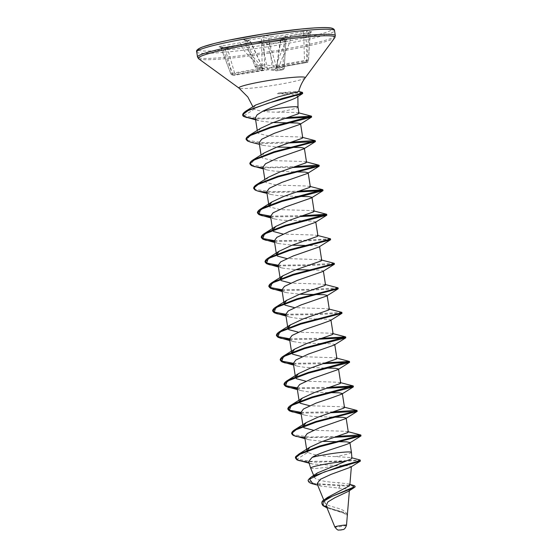 <?xml version="1.0" encoding="UTF-8"?>
<svg xmlns="http://www.w3.org/2000/svg" width="558" height="558" viewBox="0 0 558 558"><rect width="100%" height="100%" fill="white"/><g stroke="black" fill="none" stroke-linecap="round" stroke-linejoin="round"><path stroke-width="0.42" stroke-dasharray="2.79 2.09" d="M255.717 105.016L253.339 108.071L254.322 109.117L243.888 115.869A0.398 0.384 -81.1 0 0 243.874 116.538M298.935 113.162L295.747 112.444L277.305 112.186C266.04 112.081 258.382 111.056 254.322 109.117M296.905 97.218L297.853 96.157L292.162 94.462L277.277 93.618C275.575 93.221 279.307 92.886 280.067 92.844C294.757 91.463 300.629 91.149 297.686 91.896M302.729 137.693L299.548 136.968L269.04 136.061L258.424 133.446L257.524 132.134L260.607 128.312M255.536 119.314L256.268 119.482L255.334 118.003M256.268 119.482L259.707 120.933L273.239 122.537M306.53 162.218L303.343 161.492L272.834 160.585L262.225 157.97L261.318 156.659L264.401 152.836M259.156 142.702L260.063 144.013L263.509 145.457L277.04 147.061M310.325 186.742L307.137 186.023L276.629 185.11L266.02 182.501L265.113 181.183L268.203 177.36M262.951 167.226L263.857 168.537L267.303 169.988L274.466 171.153L293.515 171.871M314.126 211.273L310.939 210.547L280.43 209.641L269.814 207.025L268.935 205.839M266.752 191.75L267.659 193.061L271.097 194.512L278.268 195.677L297.309 196.395M270.546 216.281L271.453 217.592L274.899 219.036L282.062 220.201L312.571 221.114L315.758 221.833L315.34 222.363M317.921 235.797L314.733 235.071L283.004 234.046M274.341 240.805L275.247 242.116L278.693 243.567L292.225 245.171M321.715 260.321L318.527 259.603L286.805 258.57M304.905 245.45L316.365 245.639L319.553 246.364L319.134 246.887M278.142 265.329L279.049 266.64L282.494 268.091L296.026 269.695M325.516 284.852L322.329 284.127L290.599 283.094M311.545 269.995L320.166 270.163L323.354 270.888L322.936 271.411M281.936 289.853L282.843 291.171L286.289 292.615L299.82 294.219M329.311 309.376L326.123 308.651L294.394 307.625M327.183 295.649L326.73 295.942M285.738 314.384L286.638 315.695L290.083 317.146L297.254 318.311L316.295 319.03M333.105 333.9L329.918 333.182L298.195 332.149M319.141 319.043L327.762 319.218L330.943 319.943M289.532 338.908L290.439 340.22L293.885 341.67L301.048 342.835L320.09 343.554M336.906 358.424L333.719 357.706L301.99 356.674M322.942 343.568L331.557 343.742L334.744 344.467M293.327 363.432L294.233 364.751L297.679 366.194L304.842 367.359L326.737 368.099M340.701 382.955L337.513 382.23L305.784 381.198M297.128 387.963L298.028 389.275L301.473 390.719L308.644 391.883L327.685 392.609M344.495 407.48L341.308 406.761L309.585 405.729M300.922 412.488L301.829 413.799L305.275 415.25L312.438 416.414L331.48 417.133M348.297 432.004L345.109 431.285L313.38 430.253M304.717 437.012L305.624 438.323L309.069 439.774L322.601 441.378M297.065 459.931A0.398 0.384 98.9 0 1 297.044 459.241L307.786 452.287C312.885 454.986 322.154 456.423 335.595 456.597L351.038 457.567L351.91 458.174M350.849 467.067L351.387 466.509L347.543 465.714L337.346 465.602L312.327 463.97L309.585 462.889L308.609 461.592M317.586 472.849L314.489 477.411L315.472 478.583C319.992 480.822 327.553 482.175 338.162 482.649L348.527 483.946L349.845 485.021M327.623 497.352L324.735 502.353L325.516 503.449C328.997 507.801 346.518 507.564 346.86 515.229L342.751 512.446L328.369 507.627L326.095 505.653M348.401 491.347L349.399 490.231L346.504 488.975L321.234 486.13L317.955 484.735L317.056 483.688M346.832 514.964L346.86 515.229C348.687 511.505 329.687 509.942 323.054 505.039L325.516 503.449M239.989 42.785L221.707 46.014A1.995 0.495 -100 0 1 222.468 47.716L221.108 48.127L219.594 46.83A1.995 1.925 98.9 0 0 218.987 46.837L222.977 47.465A1.995 1.925 98.9 0 1 223.591 47.458L227.692 46.963A1.995 0.495 80 0 1 227.734 46.963L246.015 43.733C253.018 42.554 257.775 42.052 260.293 42.227A1.995 1.925 98.9 0 1 260.907 42.22L260.907 42.22A1.995 1.925 98.9 0 1 262.42 43.517L267.233 68.334A1.995 1.925 -81.1 0 0 268.74 69.631L268.74 69.631A1.995 1.925 -81.1 0 0 269.354 69.624L262.009 70.399L234.534 75.253L232.972 75.009L260.447 70.155C263.899 69.52 265.301 69.094 264.652 68.892A1.995 1.925 98.9 0 1 264.039 68.892L264.039 68.892A1.995 1.925 98.9 0 1 262.532 67.595L250.291 41.62A1.995 1.925 -81.1 0 0 248.784 40.322L248.784 40.322A1.995 1.925 -81.1 0 0 248.171 40.329C249.391 40.727 246.671 41.55 239.989 42.785A1.995 0.495 -100 0 1 240.749 44.487C248.47 42.861 251.651 41.906 250.291 41.62L245.325 40.839A1.995 1.925 -81.1 0 0 243.818 39.541L243.818 39.541A1.995 1.925 -81.1 0 0 243.204 39.548L245.932 38.732A1.995 0.495 80 0 1 246.692 40.427L245.325 40.839L255.069 66.43L262.713 67.769L250.828 41.962M260.293 42.227L265.259 43.001A1.995 1.925 98.9 0 1 265.873 42.994L269.974 42.499A1.995 0.495 80 0 1 270.016 42.499L284.726 39.904A1.995 0.495 80 0 0 284.685 39.904A1.995 0.495 80 0 0 284.468 41.445L285.829 41.034A1.995 1.925 -81.1 0 1 287.454 39.081L282.488 38.307C281.26 37.902 283.987 37.086 290.662 35.845L308.944 32.615A1.995 0.495 -100 0 0 308.902 32.615L311.155 32.113L310.053 33.752A1.995 1.925 98.9 0 1 311.671 31.799L308.944 32.615M264.652 68.892L257.189 67.72L262.951 66.702A1.995 1.925 -81.1 0 0 264.569 64.749L263.774 37.581L268.74 38.362L285.396 36.605A1.995 0.495 80 0 0 284.636 34.903C277.64 36.082 272.876 36.584 270.358 36.41L265.392 35.628A1.995 1.925 98.9 0 0 263.774 37.581L261.395 37.832A1.995 0.495 80 0 0 260.635 36.13L265.392 35.628M338.685 488.278L340.01 485.795L339.899 485.069L354.072 485.62M324.686 499.487L323.166 505.764M326.8 506.622L326.451 506.538M312.996 483.946L340.01 485.795L352.37 486.06L354.204 487.566M309.585 462.889L308.874 462.721M245.325 40.839L243.818 39.541L248.784 40.322L250.291 41.62M262.532 67.595C263.076 68.02 262.127 68.306 259.686 68.453L232.212 73.307L222.468 47.716L240.749 44.487C243.867 53.652 255.048 59.852 259.686 68.453A1.995 0.495 80 0 0 260.447 70.155M270.414 67.874L277.758 67.1A1.995 0.495 -100 0 1 276.998 65.398C277.996 55.793 286.031 46.202 285.396 36.605L303.678 33.375A1.995 0.495 80 0 0 302.917 31.673L307.674 31.171A1.995 1.925 98.9 0 0 306.056 33.124L303.678 33.375L304.473 60.543L276.998 65.398C274.557 66.109 272.904 66.283 272.032 65.921L264.569 64.749L255.069 66.43A1.995 1.925 98.9 0 0 257.189 67.72A1.995 0.495 -100 0 1 256.429 66.018L246.692 40.427L261.395 37.832L262.19 65A1.995 0.495 -100 0 0 262.951 66.702L270.414 67.874A1.995 1.925 -81.1 0 0 272.032 65.921L268.74 38.362A1.995 1.925 98.9 0 1 270.358 36.41M279.321 67.344C275.875 67.978 274.466 68.404 275.115 68.606A1.995 1.925 -81.1 0 0 276.733 66.653L275.645 68.181L279.363 67.344A1.995 0.495 -100 0 1 279.321 67.344L306.795 62.489A1.995 1.925 -81.1 0 0 308.421 60.536L304.473 60.543A1.995 0.495 -100 0 0 305.233 62.245L306.795 62.489A1.995 0.495 -100 0 0 306.844 62.489L279.363 67.344A1.995 0.495 -100 0 0 279.579 65.802L307.053 60.948L308.686 34.157L310.053 33.752L308.421 60.536A1.995 0.405 -176.5 0 1 308.483 60.648A1.995 0.405 -176.5 0 1 307.053 60.948A1.995 0.495 -100 0 1 306.844 62.489A1.995 1.995 0 0 0 308.483 60.648L310.122 33.703M221.108 48.127L225.097 48.755L227.483 48.504L234.792 73.712A1.995 0.572 163.8 0 1 232.414 73.963L225.097 48.755A1.995 1.925 98.9 0 0 223.591 47.458L219.594 46.83A1.995 1.925 98.9 0 1 221.108 48.127L230.845 73.719A1.995 1.925 -81.1 0 0 232.972 75.009A1.995 0.495 80 0 1 232.212 73.307L230.803 73.754L232.414 73.963A1.995 1.925 -81.1 0 0 234.534 75.253A1.995 0.495 -100 0 0 234.576 75.253A1.995 0.495 -100 0 0 234.792 73.712L262.267 68.857A1.995 0.495 -100 0 1 262.051 70.399A1.995 0.495 -100 0 1 262.009 70.399M246.015 43.733A1.995 0.495 80 0 0 245.973 43.733C253.151 42.45 259.582 41.92 260.907 42.22L265.873 42.994A1.995 1.925 98.9 0 1 265.873 43.001A1.995 1.925 98.9 0 1 267.38 44.291L274.696 69.506L267.233 68.334L262.267 68.857C258.473 60.383 248.01 54.3 245.764 45.275L227.483 48.504A1.995 0.495 80 0 1 227.692 46.963L245.973 43.733A1.995 0.495 80 0 0 245.764 45.275C253.876 43.719 259.428 43.133 262.42 43.517L267.38 44.291L269.765 44.04L277.075 69.255A1.995 0.495 -100 0 1 276.859 70.796A1.995 0.495 -100 0 1 276.817 70.796L269.354 69.624M276.733 66.653L279.579 65.802C281.42 56.33 290.181 46.851 290.404 37.386C282.634 38.642 279.453 39.604 280.862 40.26L285.829 41.034L284.196 67.825L276.733 66.653L280.862 40.26L280.381 39.946C281.134 37.798 284.545 36.43 290.62 35.845A1.995 0.495 -100 0 1 290.662 35.845M285.829 41.034L286.938 39.402L269.974 42.499A1.995 0.495 80 0 0 269.765 44.04L284.468 41.445L282.836 68.236A1.995 0.495 -100 0 1 282.62 69.778A1.995 0.495 -100 0 1 282.578 69.778L276.817 70.796A1.995 1.925 -81.1 0 1 276.203 70.803L268.74 69.631L234.576 75.253A1.995 1.995 0 0 1 233.921 75.26L232.358 75.016A1.995 1.995 0 0 1 230.803 73.754L221.01 48.037M308.686 34.157A1.995 0.495 -100 0 1 308.902 32.615L290.62 35.845A1.995 0.495 -100 0 0 290.404 37.386L308.686 34.157M282.488 38.307A1.995 1.925 -81.1 0 0 280.862 40.26M335.323 35.684A69.729 5.74 -8.8 0 1 275.966 50.638A69.729 5.74 -8.8 0 1 199.91 58.102A69.729 5.74 -8.8 0 1 197.511 57.021M198.606 58.743A69.143 5.692 171.2 0 0 200.685 59.385A69.143 5.692 171.2 0 0 273.294 52.445A69.143 5.692 171.2 0 0 334.8 37.665M305.163 77.869A33.585 2.762 -8.8 0 1 275.289 85.046A33.585 2.762 -8.8 0 1 240.024 88.422A33.585 2.762 -8.8 0 1 239.012 88.108M196.723 51.95A69.729 5.74 171.2 0 0 199.129 53.024A69.729 5.74 171.2 0 0 275.178 45.561A69.729 5.74 171.2 0 0 334.542 30.613M329.931 27.907A67.734 5.573 -8.8 0 1 282.871 42.066A67.734 5.573 -8.8 0 1 200.727 50.729A67.734 5.573 -8.8 0 1 198.767 50.15M277.305 112.186A21.915 1.807 171.2 0 0 298.007 107.157M351.449 452.378A21.915 1.807 -8.8 0 1 335.595 456.597M310.653 468.106A20.813 1.716 171.2 0 0 311.357 468.399A20.813 1.716 171.2 0 0 337.346 465.602M346.511 525.19A5.894 0.488 -8.8 0 1 341.433 526.452A5.894 0.488 -8.8 0 1 335.058 527.073A5.894 0.488 -8.8 0 1 334.856 526.996M270.016 42.499L265.259 43.001M287.454 39.081L284.726 39.904M311.671 31.799L307.674 31.171M302.917 31.673L284.636 34.903M260.635 36.13L245.932 38.732M243.204 39.548L248.171 40.329M218.987 46.837L221.707 46.014M227.734 46.963L222.977 47.465M311.469 476.846L308.616 480.919L314.391 483.563L339.899 485.069L338.162 482.649M344.14 513.165L327.002 507.878L344.614 513.444L346.051 514.769M295.831 458.097L297.044 459.241L310.806 461.327L332.01 461.215L360.224 460.043M299.576 460.762L316.588 462.198L355.655 460.741L360.363 461.131M246.19 110.903L243.888 115.869L260.077 118.233L287.963 117.536M249.398 135.301L247.682 140.4L263.871 142.764L291.757 142.067M253.192 159.825L251.484 164.924L267.673 167.288L295.559 166.591M254.064 188.304L255.278 189.448L271.467 191.812L299.353 191.115M270.532 216.141L303.147 215.646M274.327 240.672L305.024 240.289L330.455 238.782M278.128 265.196L308.825 264.813L334.249 263.313M281.923 289.721L312.62 289.344L338.05 287.837M285.717 314.245L316.421 313.868L341.845 312.361M289.518 338.776L322.133 338.274M293.313 363.3L325.928 362.805M297.107 387.824L329.729 387.329M300.908 412.355L333.524 411.853M292.029 433.566L293.25 434.71L309.439 437.074L337.325 436.384M246.796 117.592L260.188 118.959L285.138 118.442M250.598 142.123L263.983 143.49L288.939 142.967M263.041 167.819L292.734 167.498M266.843 192.343L296.535 192.022M270.637 216.867L300.33 216.546M274.438 241.391L305.142 241.014L329.108 239.452M278.233 265.922L308.937 265.538L334.409 264.234M282.027 290.446L312.731 290.069L338.211 288.765M285.829 314.97L316.532 314.593L342.005 313.289M289.623 339.501L319.315 339.18M293.417 364.025L323.11 363.704M297.219 388.549L326.904 388.228M301.013 413.08L330.706 412.76M304.808 437.605L334.5 437.284M302.687 93.521L301.711 93.019L277.277 93.618M302.478 92.398L280.067 92.844M277.758 67.1L305.233 62.245A1.995 1.925 -81.1 0 0 306.851 60.292L306.056 33.124L310.053 33.752M275.115 68.606L282.578 69.778A1.995 1.925 -81.1 0 0 284.196 67.825A1.995 0.405 -176.5 0 1 284.259 67.937A1.995 0.405 -176.5 0 1 282.836 68.236L277.075 69.255A1.995 0.572 163.8 0 1 274.696 69.506A1.995 1.925 -81.1 0 0 276.203 70.803A1.995 1.995 0 0 0 276.859 70.796L282.62 69.778A1.995 1.995 0 0 0 284.259 67.937L285.905 40.992M253.339 108.071L252.907 106.773M297.798 96.639L297.853 96.157M257.524 132.134L257.259 130.426M261.318 156.659L261.053 154.957M265.113 181.183L264.848 179.481M314.475 477.411L313.659 475.437M324.728 502.353L323.814 500.135M349.378 490.698L349.413 490.231M348.527 483.946L349.901 484.379M351.038 457.567L351.91 457.811M321.234 486.13L317.662 485.16M312.327 463.97L308.972 463.112M347.613 431.571L348.255 431.746M343.812 407.047L344.46 407.221M340.017 382.523L340.659 382.697M336.223 357.992L336.865 358.166M332.422 333.468L333.07 333.642M328.627 308.944L329.269 309.118M324.833 284.413L325.474 284.587M321.031 259.889L321.673 260.063M317.237 235.364L317.879 235.539M313.443 210.833L314.084 211.008M309.641 186.309L310.283 186.484M305.847 161.785L306.488 161.959M302.045 137.261L302.694 137.428M298.251 112.73L298.893 112.904M263.509 145.457L259.414 144.369M267.303 169.988L263.209 168.9M271.097 194.512L267.01 193.424M274.899 219.036L270.804 217.948M278.693 243.567L274.606 242.479M282.494 268.091L278.4 267.003M286.289 292.615L282.195 291.527M290.083 317.146L285.996 316.051M293.885 341.67L289.79 340.582M297.679 366.194L293.585 365.106M301.473 390.719L297.386 389.63M305.275 415.25L301.18 414.162M309.069 439.774L304.975 438.686M255.62 119.844L259.707 120.933M262.72 67.769L264.039 68.892L256.575 67.727A1.995 1.995 0 0 1 255.027 66.465L245.234 40.748M276.573 66.709L280.374 40.12"/><path stroke-width="0.84" d="M252.907 106.773L247.836 97.015L239.012 88.108A33.585 2.762 -8.8 0 1 266.103 80.924A33.585 2.762 -8.8 0 1 304.082 77.102A33.585 2.762 -8.8 0 1 305.163 77.869C302.164 81.949 300.023 86.49 298.739 91.491L278.135 96.897L255.717 105.016L246.19 110.903L282.425 98.396L298.391 94.19L302.478 92.398L298.669 91.435M287.963 117.536L311.469 116.155L270.337 127.161L249.398 135.301L260.607 128.312L272.702 122.732L298.328 113.797L298.935 113.162L298.007 107.157A21.915 1.807 171.2 0 0 297.254 106.815A21.915 1.807 171.2 0 0 262.93 111.14C274.055 105.497 293.32 99.812 296.905 97.218L302.687 93.521L302.478 92.398M257.259 130.426L255.334 118.003L257.112 114.802L262.93 111.14M291.757 142.067L310.653 140.797L315.263 140.679L314.391 141.216L274.138 151.692L253.192 159.825L264.401 152.836L276.496 147.256L302.129 138.328L302.729 137.693L300.574 123.73L299.967 124.364L274.341 133.299L261.695 139.235L259.156 142.702L261.053 154.957M273.239 122.537L297.386 123.011L300.574 123.73M295.559 166.591L314.447 165.328L319.064 165.203L318.193 165.74L277.933 176.216L256.994 184.356L268.203 177.36L280.297 171.787L305.924 162.852L306.53 162.218L304.368 148.254L303.761 148.888L278.135 157.823L265.489 163.759L262.951 167.226L264.848 179.481M277.04 147.061L301.18 147.535L304.368 148.254M309.718 187.376L310.325 186.742L308.162 172.785L307.563 173.419L281.93 182.354L269.291 188.29L266.752 191.75L268.914 205.714L271.997 201.891L284.092 196.311L309.718 187.376M293.515 171.871L304.975 172.059L308.162 172.785M313.519 211.901L314.126 211.273L311.964 197.309L311.357 197.944L285.731 206.879L273.085 212.814L270.546 216.281L272.709 230.238L275.791 226.415L287.886 220.835L313.519 211.901M297.309 196.395L308.776 196.59L311.964 197.309M283.004 234.046L273.615 231.549L272.709 230.238M286.805 258.57L277.41 256.08L276.503 254.762L279.042 251.302L291.688 245.367L317.314 236.432L317.921 235.797L315.793 222.07M300.33 216.546L326.821 215.186L315.151 222.468L289.525 231.403L276.88 237.338L274.341 240.805L276.503 254.762M290.599 283.094L281.211 280.604L280.304 279.293L282.843 275.826L295.482 269.891L321.115 260.956L321.715 260.321L319.594 246.594M292.225 245.171L304.905 245.45M329.108 239.452L330.615 239.71L318.953 246.999L293.32 255.927L280.681 261.869L278.142 265.329L280.304 279.293M294.394 307.625L285.005 305.128L284.099 303.817L286.638 300.35L299.283 294.415L324.909 285.48L325.516 284.852L323.389 271.125M296.026 269.695L311.545 269.995M282.195 291.527L270.581 288.277L269.437 285.787L273.371 282.564L293.236 275.045L334.409 264.234L322.747 271.523L297.121 280.458L284.475 286.394L281.936 289.853L284.099 303.817M298.195 332.149L288.8 329.652L287.893 328.341L290.432 324.882L303.078 318.946L328.704 310.011L329.311 309.376L327.183 295.649M299.82 294.219L323.961 294.694L327.148 295.412M285.996 316.051L274.376 312.808L273.239 310.311L277.166 307.088L297.03 299.576L338.211 288.765L326.542 296.047L300.915 304.982L288.277 310.918L285.738 314.384L287.893 328.341M332.505 334.535L333.105 333.9L330.943 319.943L330.343 320.571L320.683 324.093L304.71 329.506L292.071 335.449L289.532 338.908L291.695 352.872L294.777 349.043L306.872 343.47L332.505 334.535M316.295 319.03L319.141 319.043M301.99 356.674L292.601 354.184L291.695 352.872M336.3 359.059L336.906 358.424L334.744 344.467L334.137 345.102L308.511 354.037L295.866 359.973L293.327 363.432L295.489 377.396L298.579 373.574L310.673 367.994L336.3 359.059M320.09 343.554L322.942 343.568M305.784 381.198L296.396 378.708L295.489 377.396M340.094 383.59L340.701 382.955L338.539 368.991L337.932 369.626L312.306 378.561L299.667 384.497L297.128 387.963L299.283 401.92L302.373 398.098L314.468 392.525L340.094 383.59M326.737 368.099L335.351 368.273L338.539 368.991M309.585 405.729L300.19 403.232L299.283 401.92M343.895 408.114L344.495 407.48L342.34 393.523L341.733 394.15L332.073 397.673L316.1 403.085L303.461 409.021L300.922 412.488L303.085 426.452L306.168 422.622L318.262 417.049L343.895 408.114M327.685 392.609L339.152 392.797L342.34 393.523M313.38 430.253L303.991 427.763L303.085 426.452M347.69 432.638L348.297 432.004L346.134 418.047L345.528 418.681L319.901 427.616L307.256 433.552L304.717 437.012L306.879 450.976L309.969 447.153L322.064 441.573L347.69 432.638M331.48 417.133L342.947 417.321L346.134 418.047M307.786 452.287L306.879 450.976M322.601 441.378L346.741 441.852L349.929 442.571L349.329 443.205C346.03 445.284 321.178 451.687 312.131 457.386A21.915 1.807 -8.8 0 1 333.586 453.347A21.915 1.807 -8.8 0 1 350.696 452.036A21.915 1.807 -8.8 0 1 351.449 452.378L349.929 442.571M351.449 452.378L351.917 458.174L351.17 458.969L317.586 472.849L311.469 476.846C308.7 479.078 307.632 480.403 308.288 480.822C308.441 482.147 310.011 483.186 312.996 483.946L309.578 479.127L324.47 471.894L360.363 461.131L350.626 467.199L331.096 474.363L320.411 479.287L317.056 483.688L323.814 500.135M345.172 461.473A20.813 1.716 171.2 0 0 322.663 464.626A20.813 1.716 171.2 0 0 310.653 468.106L308.609 461.592L312.131 457.386M351.366 466.739L349.845 485.021L349.231 485.927L327.623 497.352L324.686 499.487C321.499 501.028 320.948 503.1 323.033 505.701M334.856 526.996C336.648 529.354 337.939 530.365 338.727 530.037L341.294 529.94C342.661 529.221 344.558 530.804 346.511 525.19A5.894 0.488 -8.8 0 0 346.309 525.092A5.894 0.488 -8.8 0 0 339.815 525.727A5.894 0.488 -8.8 0 0 334.856 526.996L326.088 505.653L327.93 501.893L334.751 497.799L348.401 491.347L354.204 487.566L332.163 496.292L323.124 501.586L323.054 505.039M349.901 484.379L354.072 485.62L353.123 487.364L324.686 499.487M326.8 506.622L323.166 505.764L326.995 507.871L323.019 505.694M308.874 462.721L297.156 459.966A0.398 0.384 98.9 0 1 297.065 459.931C293.647 456.611 296.228 456.57 298.76 454.142L295.831 458.097M246.19 110.903C242.409 113.483 241.635 115.367 243.874 116.538A0.398 0.384 -81.1 0 0 243.999 116.594L255.536 119.314M305.163 77.869L334.8 37.665A69.143 5.692 171.2 0 0 332.582 36.089A69.143 5.692 171.2 0 0 254.378 43.956A69.143 5.692 171.2 0 0 198.606 58.743L197.511 57.021A69.729 5.74 -8.8 0 1 256.868 42.066A69.729 5.74 -8.8 0 1 332.924 34.603A69.729 5.74 -8.8 0 1 335.323 35.684L334.542 30.613A69.729 5.74 171.2 0 0 332.136 29.532A69.729 5.74 171.2 0 0 256.087 36.995A69.729 5.74 171.2 0 0 196.723 51.95C195.928 50.415 197.902 48.734 202.652 46.921L214.865 43.35L228.382 40.281L264.171 33.843L300.839 29.065L314.649 27.907C322.154 27.433 327.455 27.433 330.545 27.9C333.077 28.298 334.409 29.204 334.542 30.613M198.767 50.15A67.734 5.573 -8.8 0 1 252.941 35.677A67.734 5.573 -8.8 0 1 329.931 27.907M342.27 529.668L340.261 530.016L342.27 529.668M351.91 457.811L360.224 460.043L356.137 461.801L341.754 465.77L311.469 476.846M334.5 437.284L360.991 435.924L319.811 446.728L299.953 454.247L296.019 457.469L297.156 459.966L308.972 463.112M292.734 167.498L319.225 166.131L278.044 176.942L258.187 184.461L254.253 187.676L255.39 190.173L258.187 191.171L255.229 190.104C253.792 188.813 253.318 187.997 253.799 187.662C253.932 186.728 254.999 185.626 256.994 184.356L254.064 188.304M299.353 191.115L322.859 189.734L281.727 200.74L261.869 208.26L260.788 208.88L259.072 213.979L270.532 216.141M303.147 215.646L326.653 214.258L285.529 225.272L265.664 232.784L264.59 233.404L262.874 238.503L274.327 240.672M317.237 235.364L330.455 238.782L329.583 239.319L289.323 249.796L268.384 257.935L266.668 263.027L278.128 265.196M321.031 259.889L334.249 263.313L333.377 263.843L293.117 274.32L272.178 282.46L270.47 287.558L281.923 289.721M324.833 284.413L338.05 287.837L337.171 288.374L296.919 298.851L275.98 306.984L274.264 312.082L285.717 314.245M328.627 308.944L341.845 312.361L340.973 312.899L300.713 323.375L279.774 331.515L278.058 336.607L289.518 338.776M322.133 338.274L345.639 336.886L304.515 347.899L284.65 355.418L283.569 356.039L281.86 361.131L293.313 363.3M325.928 362.805L349.441 361.417L308.309 372.43L288.444 379.942L287.37 380.563L285.654 385.662L297.107 387.824M329.729 387.329L353.235 385.941L312.103 396.954L292.246 404.466L291.164 405.094L289.449 410.186L300.908 412.355M333.524 411.853L352.419 410.59L357.029 410.465L356.157 411.002L315.905 421.478L296.04 428.997L294.959 429.618L292.029 433.566M337.325 436.384L356.213 435.114L360.831 434.996L359.952 435.526L319.699 446.002L298.76 454.142L309.969 447.153M302.687 93.521L268.398 103.118L248.136 110.603L243.497 113.944L243.999 116.594L255.62 119.844M285.138 118.442L311.629 117.075L270.449 127.887L250.591 135.406L246.657 138.628L247.801 141.125L250.598 142.123L247.633 141.048C246.197 139.758 245.722 138.949 246.204 138.607C246.336 137.673 247.403 136.571 249.398 135.301M288.939 142.967L315.43 141.606L274.25 152.418L254.385 159.93L250.458 163.152L251.595 165.649L254.392 166.647L263.041 167.819M267.01 193.424L258.187 191.171L266.843 192.343M296.535 192.022L323.019 190.655L281.846 201.466L261.981 208.985L258.047 212.207L259.191 214.704L261.988 215.702L270.637 216.867M313.443 210.833L326.653 214.258L326.821 215.186L285.64 225.997L265.775 233.509L261.848 236.731L262.985 239.229L265.782 240.226L274.438 241.391M330.455 238.782L330.615 239.71L329.694 240.045L289.435 250.521L269.577 258.04L265.643 261.256L266.78 263.753L269.577 264.75L278.233 265.922M283.387 275.464L272.178 282.46C270.184 283.729 269.116 284.831 268.984 285.766C268.503 286.101 268.984 286.917 270.421 288.207L273.378 289.281L282.027 290.446M287.189 299.995L275.98 306.984C273.978 308.253 272.918 309.355 272.778 310.29C272.297 310.632 272.778 311.441 274.215 312.731L277.173 313.805L285.829 314.97M330.524 320.466L342.005 313.289L300.825 324.1L280.967 331.612L277.033 334.835L278.17 337.332L280.967 338.329L289.623 339.501M319.315 339.18L345.807 337.813L304.626 348.624L284.761 356.144L280.827 359.366L281.971 361.856L284.768 362.86L293.417 364.025M323.11 363.704L349.601 362.344L308.421 373.149L288.563 380.668L284.629 383.89L285.766 386.387L288.563 387.385L297.219 388.549M326.904 388.228L353.395 386.868L312.215 397.68L292.357 405.192L288.423 408.414L289.56 410.911L292.357 411.909L301.013 413.08M330.706 412.76L357.197 411.392L316.016 422.204L296.152 429.723L292.225 432.938L293.362 435.435L296.159 436.433L304.808 437.605M239.012 88.108L198.606 58.743M197.511 57.021L196.723 51.95M298.007 107.157L297.853 96.157M313.659 475.437L310.653 468.106M346.511 525.19L349.378 490.698M354.072 485.62C355.446 486.227 355.488 486.876 354.204 487.566L354.204 487.566M317.662 485.16L312.996 483.946M297.086 459.938L299.562 460.762M360.224 460.043L360.363 461.131M347.613 431.571L360.831 434.996L360.991 435.924L349.51 443.094M306.168 422.622L294.959 429.618C292.964 430.888 291.904 431.99 291.764 432.924C291.283 433.259 291.764 434.075 293.201 435.366L304.975 438.686M343.812 407.047L357.029 410.465L357.197 411.392L345.716 418.57M302.373 398.098L291.164 405.094C289.17 406.364 288.102 407.466 287.97 408.4C287.489 408.735 287.963 409.551 289.4 410.841L301.18 414.162M340.017 382.523L353.235 385.941L353.395 386.868L341.914 394.046M298.579 373.574L287.37 380.563C285.375 381.832 284.308 382.934 284.168 383.869C283.687 384.211 284.168 385.02 285.605 386.31L297.386 389.63M336.223 357.992L349.441 361.417L349.601 362.344L338.12 369.515M294.777 349.043L283.569 356.039C281.574 357.308 280.507 358.41 280.374 359.345C279.893 359.68 280.374 360.496 281.811 361.786L293.585 365.106M332.422 333.468L345.639 336.886L345.807 337.813L334.326 344.99M290.983 324.519L279.774 331.515C277.779 332.784 276.712 333.886 276.58 334.821C276.098 335.156 276.573 335.972 278.01 337.262L289.79 340.582M279.593 250.94L268.384 257.935C266.389 259.205 265.322 260.307 265.19 261.242C264.708 261.576 265.183 262.393 266.619 263.683L278.4 267.003M275.791 226.415L264.59 233.404C262.588 234.674 261.528 235.776 261.388 236.718C260.907 237.052 261.388 237.861 262.825 239.152L274.606 242.479M271.997 201.891L260.788 208.88C258.793 210.15 257.726 211.252 257.594 212.186C257.112 212.528 257.587 213.337 259.031 214.628L270.804 217.948M309.641 186.309L322.859 189.734L323.019 190.655L311.538 197.832M305.847 161.785L319.064 165.203L319.225 166.131L307.744 173.308M302.045 137.261L315.263 140.679L315.43 141.606L303.95 148.784M298.251 112.73L311.469 116.155L311.629 117.075L300.148 124.253M259.414 144.369L250.598 142.123M263.209 168.9L251.435 165.573C249.998 164.289 249.517 163.473 249.998 163.138C250.137 162.204 251.198 161.095 253.192 159.825M246.796 117.592L243.909 116.559M334.409 264.234L334.249 263.313M338.211 288.765L338.05 287.837M342.005 313.289L341.845 312.361M335.323 35.684L334.8 37.665"/></g></svg>
